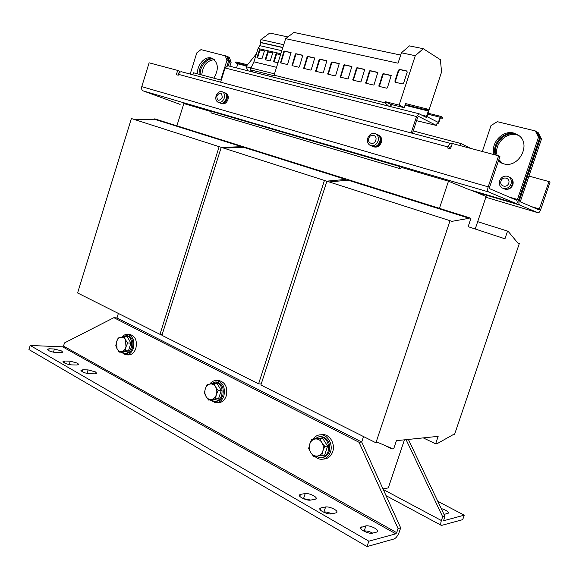 <?xml version="1.0" encoding="UTF-8"?>
<svg xmlns="http://www.w3.org/2000/svg" width="579" height="579" viewBox="0 0 579 579"><rect width="100%" height="100%" fill="white"/><g stroke="black" fill="none" stroke-linecap="round" stroke-linejoin="round"><path stroke-width="0.87" d="M199.154 74.286C198.467 65.861 206.37 56.764 212.826 58.689M213.752 78.151C218.826 69.777 218.493 63.249 212.746 58.551L211.234 57.98C204.698 56.025 196.715 65.376 197.555 73.866M501.588 163.09L498.512 160.701M495.255 154.933C491.564 143.824 503.81 130.492 514.948 133.749L517.879 134.849M498.374 161.107L503.462 163.748C518.741 168.844 531.898 143.809 518.343 135.168L513.776 133.061C502.478 129.754 490.131 143.476 494.133 154.636M518.256 135.102L515.73 134.198C504.693 130.977 492.512 144.062 496 155.136M497.129 155.433C493.923 144.424 506.01 131.701 516.895 134.878L518.791 135.5M76.935 365.002L78.751 364.495L77.528 363.178L70.233 361.173L64.891 361.035L63.002 361.549C63.951 363.185 66.817 364.3 71.601 364.886L76.935 365.002M94.963 373.824L96.715 373.303L95.426 371.906L88.073 369.894L82.783 369.807L80.951 370.336C81.936 372.044 84.845 373.187 89.68 373.759L94.963 373.824M376.828 532.043L377.696 531.399C377.87 530.494 376.849 529.394 374.649 528.099C371.175 526.289 368.266 525.544 365.921 525.855L360.507 527.621C359.443 529.647 369.221 534.251 372.391 533.194L376.828 532.043M335.994 512.885L337 512.212C337.166 511.38 336.254 510.374 334.249 509.202C330.92 507.457 328.04 506.712 325.608 506.958L320.904 507.892L319.832 508.586C318.826 510.519 328.054 514.767 331.326 513.87L335.994 512.885M315.215 499.25L316.279 498.584C316.438 497.81 315.577 496.869 313.702 495.769C310.482 494.09 307.652 493.351 305.213 493.554L300.45 494.365L299.314 495.059C298.359 496.883 307.21 500.9 310.489 500.111L315.215 499.25M60.86 352.64L62.706 352.177L61.562 350.961L54.44 348.999L49.157 348.79L47.246 349.26C48.151 350.794 50.93 351.858 55.584 352.452L60.86 352.64M216.481 402.81L218.001 402.767C221.851 402.673 224.616 400.364 226.295 395.833C227.844 387.452 225.397 382.357 218.949 380.555L218.051 380.555M210.184 400.031L215.591 402.832C219.448 402.738 222.22 400.415 223.899 395.87C225.455 387.46 223.002 382.35 216.546 380.548C213.897 380.432 211.639 381.597 209.764 384.051M323.104 459.14L324.11 459.017C328.17 458.64 331.029 456.216 332.693 451.758C335.509 444.064 329.82 434.264 322.872 434.619L321.606 434.72M314.867 456.382C316.93 458.394 319.268 459.364 321.866 459.292C325.934 458.908 328.807 456.476 330.471 452.004C333.294 444.288 327.598 434.445 320.636 434.8C317.487 434.901 314.947 436.4 313.015 439.295M126.28 354.847L128.14 354.92C131.665 354.97 134.241 352.763 135.87 348.297C137.332 340.879 135.435 336.298 130.174 334.553L129.53 334.51M121.272 352.191L125.629 354.826C129.16 354.884 131.744 352.669 133.38 348.189C134.842 340.742 132.946 336.146 127.684 334.401C125.556 334.199 123.645 335.067 121.952 337M215.178 401.385L215.612 401.37C218.978 401.298 221.388 399.278 222.85 395.319C224.203 388.002 222.068 383.559 216.445 381.995L215.663 381.995M210.814 400.017L214.404 401.399C217.769 401.327 220.179 399.3 221.648 395.341C223.002 388.01 220.867 383.559 215.243 381.988L210.293 383.949M321.685 457.692L321.729 457.692C325.275 457.359 327.779 455.253 329.234 451.352C330.631 442.848 327.772 437.862 320.657 436.392L319.557 436.486M315.7 456.288L320.6 457.823C324.153 457.497 326.657 455.384 328.112 451.475C329.516 442.949 326.657 437.956 319.528 436.486L313.847 439.179M125.042 353.465L125.737 353.487C128.813 353.545 131.064 351.619 132.482 347.718C133.756 341.241 132.106 337.246 127.525 335.726L126.96 335.697M121.684 352.206L124.478 353.443C127.554 353.494 129.805 351.569 131.23 347.661C132.504 341.176 130.854 337.173 126.273 335.654L122.285 336.935M218.138 385.245L220.367 388.972M220.708 392.063L219.18 396.81M323.936 440.344L326.426 444.238M326.925 448.211L325.441 452.706M128.256 338.44L130.246 342.008M130.478 344.411L128.943 349.311M373.238 146.632L373.375 146.69C376.871 147.869 379.527 146.451 381.344 142.441C382.176 139.25 381.423 136.89 379.1 135.356L378.413 135.052M372.55 146.349C376.053 147.522 378.702 146.103 380.519 142.087C381.351 138.895 380.606 136.528 378.275 134.994L377.588 134.69M375.764 140.306C377.638 135.088 370.336 133.09 368.809 138.367C366.934 143.541 374.208 145.604 375.764 140.306M374.859 133.525L375.814 133.915C378.152 135.45 378.898 137.824 378.065 141.037C376.538 144.634 374.157 146.169 370.9 145.647L370.068 145.315C367.672 143.787 366.891 141.406 367.73 138.157C369.228 134.581 371.602 133.04 374.859 133.525M376.915 134.393L377.602 134.697C383.255 137.382 378.615 148.434 372.702 146.393L370.763 145.604M221.171 103.438L221.706 103.648C224.406 104.423 226.483 103.069 227.931 99.595C228.676 96.621 228.061 94.522 226.092 93.299L225.701 93.139M220.599 103.2L220.773 103.286C223.472 104.061 225.549 102.707 227.004 99.233C227.75 96.252 227.134 94.153 225.166 92.922L224.58 92.712M224.232 98.133C222.951 101.339 221.026 102.758 218.464 102.382L217.986 102.208C215.981 100.992 215.359 98.879 216.105 95.868C217.371 92.676 219.282 91.25 221.851 91.605L222.394 91.808C224.37 93.031 224.978 95.144 224.232 98.133M224.015 92.459L224.406 92.618C229.096 94.565 225.267 104.842 220.483 103.171L218.384 102.36M216.756 95.969C217.103 101.13 218.927 101.643 222.22 97.489C221.858 92.322 220.034 91.808 216.756 95.969M511.04 183.956C509.44 187.545 506.857 189.036 503.274 188.407L502.102 187.914C499.619 186.25 498.801 183.854 499.641 180.728C501.211 177.16 503.788 175.669 507.363 176.262L508.702 176.834C511.091 178.513 511.872 180.887 511.04 183.956M509.129 177.036L510.085 177.492C515.99 180.641 511.011 191.208 504.671 189.022L503.071 188.341M501.03 181.039C499.069 186.214 507.103 188.522 508.702 183.21C510.649 177.992 502.594 175.748 501.03 181.039M287.901 36.955L269.778 33.032L260.919 39.618L260.072 42.289L260.782 42.643L259.833 45.661L258.118 48.484L253.906 61.823L250.128 69.77L253.052 72.064M428.887 110.444L441.567 71.984L440.38 59.695L423.271 48.701L415.295 55.707L399.126 105.11L404.214 107.708L405.575 103.569L426.817 108.932L428.634 109.901L428.778 111.262L427.056 116.654L438.325 122.466L440.098 117.24L440.858 116.401L442.66 117.342L442.334 118.311L440.547 117.472L438.846 122.618L438.079 123.465L437.152 123.001L436.349 125.433L416.576 120.7M368.845 541.191L395.812 533.831L396.68 532.658L63.516 346.076L62.633 346.835L30.202 345.475L368.845 541.191L367.035 546.576L394.082 538.962C396.116 538.05 397.853 535.713 399.286 531.956L400.668 527.867L361.709 442.009L363.518 436.559M323.509 512.118L323.929 512.039C325.999 511.771 328.582 512.357 331.687 513.797M30.202 345.475L28.95 349.564L367.035 546.576M303.251 498.584L310.757 500.068M363.836 531.102L364.191 531.015C366.442 530.69 369.272 531.384 372.681 533.121M406.096 439.664L442.667 516.758L444.86 516.178L443.594 520.753L464.242 515.151L437.818 501.363M444.035 514.442L448.587 513.066C448.204 511.489 445.75 509.969 441.22 508.514M442.667 516.758L441.386 520.535C440.539 523.235 440.561 524.871 441.459 525.435L462.701 519.653L464.242 515.151M475.221 229.002L486.107 196.563L472.725 190.694M469.366 217.755L469.193 218.276L451.982 221.337L450.035 220.7L375.923 442.783L378.123 442.559L392.07 448.472L391.896 448.978L393.706 448.761L396.42 440.662L438.151 436.349L435.625 443.832L437.159 443.652L452.829 434.829L454.479 434.663L519.32 243.549L517.872 243.071L508.738 232.041L508.898 231.564L507.559 231.093L504.953 238.809L468.15 226.671L470.951 218.305L469.366 217.755L348.312 179.7L348.153 180.185L329.161 181.936M507.559 231.093L477.675 221.677M435.625 443.832L423.278 437.89M450.035 220.7L326.896 181.213L260.89 385.013L375.923 442.783M391.896 448.978L384.369 445.208M469.193 218.276L348.153 180.185M439.439 208.346L448.472 181.198L401.233 167.345M211.357 111.653L183.818 103.576L176.885 125.817M243.658 147.327L243.795 146.9L241.819 146.226L154.694 118.847L154.564 119.26L133.915 119.339M347.494 180.243L347.711 179.562L345.887 178.94L243.882 146.878L243.737 147.319L223.66 148.115M345.887 178.94L345.728 179.418L326.665 181.155L221.229 147.334L161.925 335.306L258.589 383.855L261.23 383.957M324.443 180.424L258.589 383.855M345.728 179.418L243.737 147.319M221.221 147.341L131.39 118.529L77.593 292.96L159.97 334.329L162.185 334.467M219.151 146.668L159.97 334.329M241.819 146.226L241.682 146.675L154.564 119.26M241.682 146.675L221.583 147.45M190.187 74.069L196.788 52.884L200.978 49.613L226.729 56.214L228.531 61.048L227.069 65.716M228.531 61.048L226.954 60.332L220.773 80.003M482.329 151.495L491.006 125.534L497.289 121.684L535.322 130.941L536.458 131.636L539.614 137.94L518.632 199.972C517.778 202.237 516.844 203.381 515.824 203.403L488.538 191.939C487.532 191.222 487.424 189.521 488.198 186.843L498.606 155.831L452.286 143.498L450.527 148.781L447.676 148.014L448.023 146.957C448.87 144.699 449.876 143.57 451.048 143.57L452.105 144.041M226.954 60.332L225.144 55.49M181.813 71.839L181.596 71.782C180.214 71.666 179.179 72.52 178.491 74.351L178.223 75.212L176.356 74.705L177.688 70.414L149.121 62.814L141.768 86.655C141.29 88.739 141.754 90.143 143.151 90.881L180.127 104.394M539.614 137.94L538.484 137.252L517.452 199.466L516.75 200.32L489.624 188.696L489.537 187.422L499.923 156.504L498.606 155.831M178.202 75.205L179.461 71.137L177.688 70.414M449.181 148.419L450.201 146.791L451.063 147.189M512.495 184.339L512.936 184.469C513.573 181.676 512.828 179.497 510.707 177.927M505.206 189.145C508.565 189.774 511.069 188.436 512.719 185.121L512.292 184.925M538.484 137.252L535.322 130.941M469.099 189.615L515.686 203.359L469.099 189.615L448.472 181.198M400.726 168.88L401.305 167.128L400.067 166.636L211.444 111.363L210.966 112.891L400.726 168.88L210.966 112.891M449.232 148.275L450.578 148.637M528.945 176.081L549.015 181.589L539.027 209.873L520.63 201.991L520.579 200.812L541.474 139.069L540.359 138.388L537.203 132.099L536.617 131.954M549.015 181.589L550.05 182.117L540.735 209.511C539.925 211.668 539.056 212.754 538.13 212.79L519.609 205.009C518.741 204.373 518.683 202.802 519.414 200.312L540.359 138.388M502.637 163.502L498.881 159.601M537.203 132.099L538.325 132.794L541.474 139.069M201.81 74.988C202.715 65.63 206.891 60.527 214.346 59.673M227.779 56.691L229.349 57.408L231.151 62.228L229.581 61.519L227.779 56.691L226.816 56.46M229.885 66.252L231.151 62.228M229.581 61.519L228.227 65.832M213.644 59.101C207.26 57.459 199.646 66.31 200.218 74.568M498.635 160.332L502 163.264M221.25 80.134L193.429 72.773L192.807 74.771M460.298 145.633L460.985 143.563L470.763 148.419M460.985 143.563L413.211 130.919M389.971 106.464L391.845 104.618M399.126 105.11L385.469 101.716L385.093 102.874L388.509 106.095M388.371 106.022L252.893 71.999M385.093 102.874L274.055 75.176L275.047 75.994L250.128 69.77M390.991 75.408L383.233 73.642L382.654 74.032L378.977 86.336L386.815 88.225L387.394 87.834L391.165 75.509M415.295 55.707L401.428 52.79L398.034 63.198L285.65 38.67L274.055 75.176M400.69 55.07L293.871 32.424L285.65 38.67M377.638 72.361L370.024 70.624L369.46 71.014L365.827 83.202L373.513 85.048L374.085 84.664L377.805 72.455M351.692 66.44L344.367 64.768L343.817 65.152L340.278 77.116L347.668 78.889L348.218 78.505L351.844 66.52M364.538 69.371L357.077 67.663L356.512 68.054L352.937 80.126L360.464 81.943L361.028 81.552L364.698 69.458M339.084 63.56L331.905 61.917L331.362 62.3L327.866 74.155L335.111 75.9L335.654 75.516L339.229 63.639M256.439 53.804L245.966 66.694L248.109 70.826M250.736 67.881L245.966 66.694M274.482 73.837L250.707 67.938M276.552 67.316L253.906 61.823M280.569 54.672L276.096 53.63L273.52 61.736L277.985 62.807M280.468 62.858L287.184 64.472L287.698 64.103L290.976 52.573L284.303 51.053L283.797 51.422L280.504 62.872M280.866 53.738L258.118 48.484M281.835 50.691L259.833 45.661M282.805 47.616L260.782 42.643M282.863 47.435L260.072 42.289M283.732 44.713L260.919 39.618M267.715 51.69L265.168 59.746L270.205 60.947L272.774 52.863L267.715 51.69L268.258 51.958L265.747 59.883M259.45 49.772L256.917 57.777L261.896 58.964L264.437 50.93L259.45 49.772L259.993 50.04L257.51 57.914M314.585 57.965L307.659 56.387L307.138 56.764L303.729 68.402L310.706 70.081L311.227 69.704L314.715 58.038M302.672 55.244L295.876 53.695L295.362 54.071L291.99 65.601L298.836 67.251L299.357 66.874L302.795 55.309M326.722 60.737L319.666 59.123L319.138 59.507L315.685 71.253L322.793 72.961L323.328 72.585L326.86 60.809M404.214 107.708L390.637 104.321L385.469 101.716M402.434 83.904L403.621 83.115L407.211 72.151L406.668 70.956L399.597 69.386L398.417 70.189L394.856 81.082L395.392 82.269L402.434 83.904M423.271 48.701L409.44 45.886L401.428 52.79M405.532 103.692L406.053 103.822M220.613 82.175L225.072 67.982L416.54 116.545L419.102 113.781L426.73 117.646L426.578 116.292L428.315 111.016L426.491 109.938L426.817 108.932M236.529 67.917L237.81 63.849L235.631 62.764L235.906 61.902L247.537 64.768M405.213 104.676L426.491 109.938M235.631 62.764L246.9 65.55M440.424 117.834L442.334 118.311M416.54 116.545L411.148 132.938M418.436 116.357L417.741 117.153L412.436 133.286M225.072 67.982L227.858 65.738M418.552 116.386L436.349 125.433M400.067 166.636L399.488 168.395M512.936 184.469L512.516 184.274M226.309 98.72L227.019 98.915L226.331 98.647M227.019 98.915C227.619 96.107 226.982 94.138 225.122 93.009L224.891 92.908M220.954 103.265C223.458 103.894 225.419 102.642 226.838 99.501L226.15 99.226M378.225 135.088L378.225 135.088C383.899 137.795 379.006 148.861 373.187 146.501M382.987 488.893L388.292 487.902L404.431 439.837M118.377 313.442L116.98 317.929L361.709 442.009L359.031 442.269L398.07 528.555L396.68 532.658M116.538 341.842C117.385 339.352 118.775 337.832 120.7 337.275C122.647 336.906 124.232 337.731 125.448 339.757L124.13 336.594L118.196 338.006L116.538 341.842L115.786 345.728L117.074 348.898L116.538 341.842M121.793 351.424C119.839 351.764 118.268 350.925 117.074 348.898L119.274 352.112L125.23 350.765L125.998 346.85C125.136 349.369 123.74 350.888 121.793 351.424M125.998 346.85L125.448 339.757L127.669 342.978L125.998 346.85M309.729 444.05C310.778 441.147 312.609 439.461 315.222 438.983C317.857 438.73 320.049 439.874 321.794 442.421L319.651 438.39L311.625 439.504L309.729 444.05L308.658 448.522L310.749 452.554C309.186 449.876 308.846 447.046 309.729 444.05M317.299 456.057C314.643 456.274 312.465 455.108 310.749 452.554L313.68 456.52L321.75 455.499L322.85 450.99C321.779 453.922 319.926 455.615 317.299 456.057M322.85 450.99C323.748 447.965 323.393 445.106 321.794 442.421L324.761 446.395L322.85 450.99M205.299 388.806C206.24 386.121 207.825 384.521 210.054 383.993C212.305 383.674 214.15 384.637 215.598 386.895L213.926 383.349L207.065 384.637L205.299 388.806L204.409 392.96L206.044 396.514C204.749 394.133 204.496 391.563 205.299 388.806M211.567 399.467C209.308 399.763 207.463 398.779 206.044 396.514L208.57 400.067L215.453 398.851L216.365 394.661C215.41 397.368 213.81 398.967 211.567 399.467M216.365 394.661C217.176 391.874 216.915 389.283 215.598 386.895L218.153 390.456L216.365 394.661M124.13 336.594L127.337 336.783L130.876 343.137L128.444 350.896L122.495 352.235L119.274 352.112M128.444 350.896L125.23 350.765M130.876 343.137L127.669 342.978M319.651 438.39L322.525 438.144L327.62 446.105L324.624 455.174L313.68 456.52M324.624 455.174L321.75 455.499M327.62 446.105L324.761 446.395M213.926 383.349L217.009 383.349L221.229 390.427L219.89 394.61L218.544 398.786L208.57 400.067M218.544 398.786L215.453 398.851M221.229 390.427L218.153 390.456M126.692 351.294L124.977 351.677M321.135 455.615L320.723 455.666M216.17 399.206L214.744 399.459M63.516 346.076L64.493 342.92L113.875 317.683L359.031 442.269M116.98 317.929L113.875 317.683M398.07 528.555L400.668 527.867M444.86 516.178L408.369 439.432M407.088 71.224L400.082 69.668L398.902 70.464L395.348 81.35L395.486 82.29M326.947 60.94L320.194 59.398L319.666 59.782L316.083 71.362M291.194 52.776L284.846 51.321L284.34 51.697L280.88 62.966M302.889 55.446L296.412 53.963L295.898 54.339L292.395 65.709M314.81 58.168L308.194 56.655L307.673 57.039L304.127 68.51M264.393 51.061L259.993 50.04M272.731 52.993L268.258 51.958M280.526 54.802L276.096 53.63M276.632 53.898L274.106 61.881M339.323 63.77L332.418 62.192L331.883 62.575L328.257 74.264M364.784 69.589L357.583 67.938L357.026 68.329L353.306 80.235M351.931 66.65L344.881 65.036L344.331 65.427L340.662 77.217M377.884 72.578L370.524 70.899L369.959 71.289L366.196 83.311M391.245 75.632L383.725 73.909L383.146 74.307L379.339 86.445M62.633 346.835L395.812 533.831M448.023 146.957L178.491 74.351M488.198 186.843L141.768 86.655M517.452 199.466L508.955 196.983M488.538 191.939L143.151 90.881M539.679 209.055L531.493 206.652M485.868 197.273L538.014 212.754L485.868 197.273M519.414 200.312L518.596 200.073M519.609 205.009L473.311 191.338M427.823 114.172L440.098 117.24M440.858 116.401L428.134 113.231L440.814 116.401M437.963 122.285L438.397 122.393M405.025 105.248L428.315 111.016M405.061 105.139L428.301 110.893M237.81 63.849L246.524 66.006M421.7 115.062L426.578 116.292M237.781 63.741L246.596 65.919M441.386 520.535L383.262 489.501M49.157 348.79L48.6 350.599M53.456 352.198L54.44 348.999M300.45 494.365L299.806 496.326M303.57 498.526L305.213 493.554M320.904 507.892L320.259 509.838M323.929 512.039L325.608 506.958M364.191 531.015L365.921 525.855M361.441 526.948L360.833 528.772M82.783 369.807L82.189 371.704M86.973 373.419L88.073 369.894M64.891 361.035L64.305 362.924M69.176 364.589L70.233 361.173M407.051 71.181L406.668 70.956M400.082 69.668L399.597 69.386M398.902 70.464L398.417 70.189M395.348 81.35L394.856 81.082M320.194 59.398L319.666 59.123M319.666 59.782L319.138 59.507M316.069 70.993L315.541 70.725M284.846 51.321L284.303 51.053M284.34 51.697L283.797 51.422M280.873 62.612L280.33 62.344M296.412 53.963L295.876 53.695M295.898 54.339L295.362 54.071M292.388 65.355L291.852 65.087M308.194 56.655L307.659 56.387M307.673 57.039L307.138 56.764M304.12 68.148L303.584 67.881M332.418 62.192L331.905 61.917M331.883 62.575L331.362 62.3M328.242 73.888L327.721 73.627M357.583 67.938L357.077 67.663M357.026 68.329L356.512 68.054M353.291 79.859L352.785 79.591M344.881 65.036L344.367 64.768M344.331 65.427L343.817 65.152M340.647 76.848L340.134 76.58M370.524 70.899L370.024 70.624M369.959 71.289L369.46 71.014M366.181 82.927L365.682 82.659M383.725 73.909L383.233 73.642M383.146 74.307L382.654 74.032M379.325 86.054L378.825 85.793M499.88 162.2L501.088 162.8M218.949 380.555L216.546 380.548M322.872 434.619L320.636 434.8M130.174 334.553L127.684 334.401M216.445 381.995L215.243 381.988M320.657 436.392L319.528 436.486M127.525 335.726L126.273 335.654M379.1 135.356L378.275 134.994M226.092 93.299L225.166 92.922M222.394 91.808L224.406 92.618M508.702 176.834L510.085 177.492M451.048 143.57L181.596 71.782M419.102 113.781L227.685 65.695M375.814 133.915L377.602 134.697M386.063 495.675L441.314 525.363"/></g></svg>
